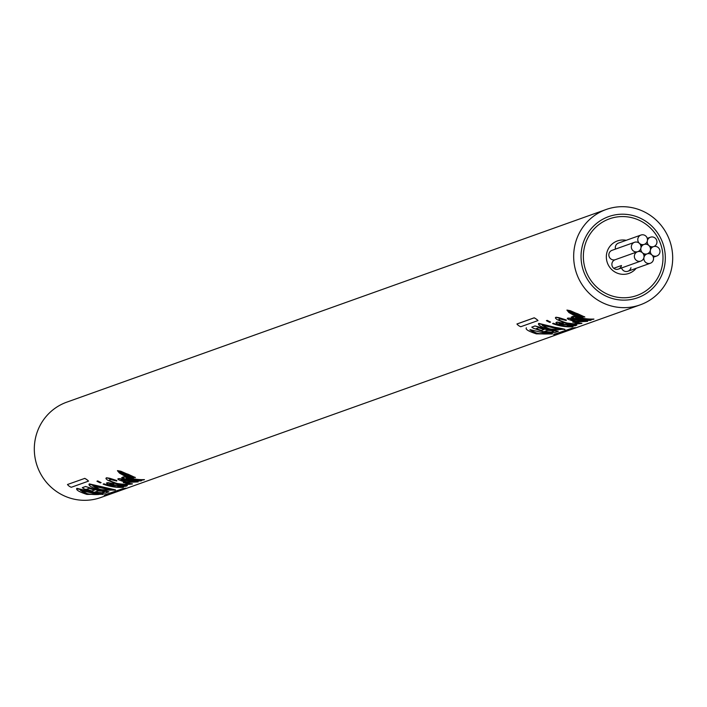 <?xml version="1.0" encoding="UTF-8"?>
<svg xmlns="http://www.w3.org/2000/svg" width="707" height="707" viewBox="0 0 707 707"><rect width="100%" height="100%" fill="white"/><g stroke="black" fill="none" stroke-linecap="round" stroke-linejoin="round"><path stroke-width="1.06" d="M634.453 255.315A4.958 4.834 70.3 0 0 640.86 261.069A4.958 4.834 70.3 0 0 642.363 252.717A4.958 4.834 70.3 0 0 634.453 255.315M643.944 257.489A4.958 4.834 70.3 0 0 650.352 263.243A4.958 4.834 70.3 0 0 651.854 254.891A4.958 4.834 70.3 0 0 643.944 257.489M637.882 238.621A4.958 4.834 70.3 0 0 644.289 244.375A4.958 4.834 70.3 0 0 645.791 236.023A4.958 4.834 70.3 0 0 637.882 238.621M647.365 240.795A4.958 4.834 70.3 0 0 653.781 246.549A4.958 4.834 70.3 0 0 655.283 238.188A4.958 4.834 70.3 0 0 647.365 240.795M650.396 250.225A4.958 4.834 70.3 0 0 656.812 255.978A4.958 4.834 70.3 0 0 658.314 247.627A4.958 4.834 70.3 0 0 650.396 250.225A4.958 4.834 70.3 0 0 643.989 244.472A4.958 4.834 70.3 0 0 640.913 248.06A4.958 4.834 70.3 0 0 634.497 242.307A4.958 4.834 70.3 0 0 632.995 250.658A4.958 4.834 70.3 0 0 640.913 248.06A4.958 4.834 70.3 0 0 647.32 253.804A4.958 4.834 70.3 0 0 650.396 250.225M581.932 247.724A43.083 42.013 70.3 0 0 595.63 289.225A43.083 42.013 70.3 0 0 637.679 297.744A43.083 42.013 70.3 0 0 664.43 266.61A43.083 42.013 70.3 0 0 650.732 225.109A43.083 42.013 70.3 0 0 608.692 216.598A43.083 42.013 70.3 0 0 581.932 247.724A43.083 42.013 70.3 0 0 595.63 289.225A43.083 42.013 70.3 0 0 637.679 297.744A43.083 42.013 70.3 0 0 664.43 266.61A43.083 42.013 70.3 0 0 650.732 225.109A43.083 42.013 70.3 0 0 608.692 216.598A43.083 42.013 70.3 0 0 581.932 247.724M574.711 246.071A50.63 49.366 70.3 0 0 590.805 294.837A50.63 49.366 70.3 0 0 640.215 304.85A50.63 49.366 70.3 0 0 671.65 268.262A50.63 49.366 70.3 0 0 655.557 219.506A50.63 49.366 70.3 0 0 606.155 209.493A50.63 49.366 70.3 0 0 574.711 246.071M606.155 209.493L66.785 402.15A50.63 49.366 70.3 0 0 35.35 438.738A50.63 49.366 70.3 0 0 51.443 487.494A50.63 49.366 70.3 0 0 100.845 497.507L640.215 304.85M104.123 495.068L105.202 495.015A50.665 49.41 70.3 0 0 107.013 494.714L124.812 488.316A50.63 49.366 70.3 0 1 123 488.617L104.141 495.077M555.949 322.595L557.302 322.074L562.109 322.993A50.63 49.366 70.3 0 0 563.391 323.346L562.675 323.638A50.665 49.41 70.3 0 1 562.03 323.47L559.723 323.249L559.202 323.612L559.882 323.992A50.63 49.366 70.3 0 0 560.845 324.257L572.741 324.769A50.63 49.366 70.3 0 0 574.42 324.84L576.841 325.061L575.551 325.671L569.462 326.113A50.665 49.41 70.3 0 1 567.12 325.927L567.827 325.671A50.665 49.41 70.3 0 0 569.162 325.794L572.962 325.14A50.665 49.41 70.3 0 1 571.954 325.087L560.704 324.734A50.665 49.41 70.3 0 1 558.777 324.221L556.506 323.311L555.949 322.595L556.559 322.153L562.1 323.037A50.665 49.41 70.3 0 0 563.382 323.382M567.12 325.927L567.836 325.635A50.63 49.366 70.3 0 0 569.17 325.75L573.518 325.185M546.405 320.669L547.191 320.351A50.63 49.366 70.3 0 0 550.576 322.056L549.79 322.374A50.665 49.41 70.3 0 1 546.405 320.669L547.183 320.395A50.665 49.41 70.3 0 0 550.567 322.1M558.804 319.378L560.138 320.598L565.441 322.613A50.63 49.366 70.3 0 0 567.385 323.072L573.731 323.833L577.69 323.541L577.937 323.09L572.75 322.1L573.527 321.826L581.834 323.426L574.429 324.204L566.599 323.391A50.665 49.41 70.3 0 1 566.024 323.267A50.665 49.41 70.3 0 1 564.654 322.931L556.966 319.555L555.516 318.238L555.941 317.257L566.298 320.032L566.227 320.501L560.059 318.963L558.786 319.414L560.13 320.642L565.432 322.657A50.665 49.41 70.3 0 0 566.802 322.984A50.665 49.41 70.3 0 0 567.376 323.117L573.722 323.868L578.185 323.267M572.75 322.1L581.923 323.285M555.402 317.735L555.949 317.222L559.131 317.708L566.307 319.997L566.227 320.501M571.857 316.877L571.07 317.196L571.857 316.877A50.63 49.366 70.3 0 0 573.112 317.328M571.848 316.922A50.665 49.41 70.3 0 0 573.43 317.487L572.325 316.48L573.872 316.391L581.914 318.07A50.63 49.366 70.3 0 0 593.933 319.06L593.146 319.387A50.665 49.41 70.3 0 1 580.801 318.318L575.763 317.523L577.592 318.707A50.665 49.41 70.3 0 0 578.317 318.875A50.665 49.41 70.3 0 0 591.238 320.068L591.246 320.024A50.63 49.366 70.3 0 1 577.601 318.663L577.592 318.707M575.569 317.593L577.601 318.663M567.368 318.291L569.135 318.079L577.319 319.714A50.63 49.366 70.3 0 0 581.26 320.368L587.632 321.358L577.292 321.826A50.665 49.41 70.3 0 1 573.35 321.164L568.278 319.325L567.429 318.724L567.933 318.088L577.31 319.75A50.665 49.41 70.3 0 0 581.251 320.412L587.632 321.358M577.69 313.74L566.952 310.055L570.355 310.709L584.848 317.063L577.69 313.74M552.3 333.934L542.41 331.698C550.046 333.006 553.334 333.766 552.291 333.978L536.348 333.863C528.421 331.265 525.107 329.25 526.397 327.809L526.397 327.809M575.357 327.633L574.278 327.765A50.63 49.366 70.3 0 1 572.467 328.066L553.59 334.517L572.458 328.11A50.665 49.41 70.3 0 0 574.27 327.809L556.489 334.164A50.665 49.41 70.3 0 1 554.668 334.464L553.59 334.517M535.058 325.927L531.752 327.164L535.049 325.971L546.166 329.524L542.136 327.756L535.049 325.971M558.362 331.203L554.756 332.59L552.238 332.723L542.932 331.512L533.264 328.216L531.805 327.094M558.097 331.362C557.655 330.832 553.687 330.204 546.175 329.489L558.088 331.397M516.923 323.992L534.2 317.797L535.588 318.565A50.63 49.366 70.3 0 0 537.117 319.67L538.009 320.554M537.983 320.536L537.117 319.67M573.077 326.554L572.299 326.828A50.665 49.41 70.3 0 1 559.378 325.635A50.665 49.41 70.3 0 1 552.6 323.567L553.387 323.24A50.63 49.366 70.3 0 0 573.085 326.51L573.077 326.554A50.665 49.41 70.3 0 1 560.156 325.361A50.665 49.41 70.3 0 1 553.378 323.285L553.387 323.24M564.681 329.515L538.451 323.709M564.981 329.338L548.729 329.444C540.802 326.837 537.488 324.822 538.787 323.391L554.792 327.279C562.427 328.587 565.724 329.347 564.672 329.559M109.338 479.929L110.672 481.149L115.975 483.164A50.63 49.366 70.3 0 0 117.919 483.623L124.264 484.383L128.214 484.092L128.471 483.632L123.283 482.651L124.061 482.377L132.368 483.977L124.953 484.755L117.132 483.942A50.665 49.41 70.3 0 1 116.558 483.818A50.665 49.41 70.3 0 1 115.188 483.482L107.499 480.106L106.05 478.789L106.474 477.808L116.823 480.583L116.752 481.052L110.592 479.514L109.32 479.965L110.663 481.193L115.966 483.208A50.665 49.41 70.3 0 0 117.335 483.535A50.665 49.41 70.3 0 0 117.91 483.668L124.255 484.419L128.718 483.818M123.283 482.651L132.448 483.835M105.935 478.286L106.483 477.764L109.665 478.259L116.832 480.548L116.752 481.052M123.61 487.105L122.832 487.379A50.665 49.41 70.3 0 1 109.912 486.186A50.665 49.41 70.3 0 1 103.134 484.118L103.92 483.791A50.63 49.366 70.3 0 0 123.619 487.061L123.61 487.105A50.665 49.41 70.3 0 1 110.69 485.912A50.665 49.41 70.3 0 1 103.911 483.835L103.92 483.791M106.483 483.146L107.835 482.625L112.634 483.544A50.63 49.366 70.3 0 0 113.924 483.897L113.208 484.189A50.665 49.41 70.3 0 1 112.563 484.021L110.257 483.8L109.735 484.162L110.416 484.542A50.63 49.366 70.3 0 0 111.379 484.808L123.265 485.311A50.63 49.366 70.3 0 0 124.953 485.391L127.375 485.612L126.076 486.222L119.996 486.663A50.665 49.41 70.3 0 1 117.654 486.478L118.361 486.222A50.665 49.41 70.3 0 0 119.695 486.345L123.486 485.691A50.665 49.41 70.3 0 1 122.479 485.638L111.238 485.285A50.665 49.41 70.3 0 1 109.311 484.772L107.04 483.862L106.589 482.881L112.625 483.588A50.665 49.41 70.3 0 0 113.915 483.933M117.654 486.478L118.369 486.186A50.63 49.366 70.3 0 0 119.704 486.301L124.043 485.736M96.939 481.22L97.725 480.901A50.63 49.366 70.3 0 0 101.101 482.607L100.314 482.925A50.665 49.41 70.3 0 1 96.939 481.22L97.716 480.946A50.665 49.41 70.3 0 0 101.092 482.651M102.833 494.485L76.595 488.687M103.125 494.308L86.881 494.414C78.954 491.816 75.64 489.801 76.93 488.36L102.824 494.529M128.223 474.291L117.486 470.606L120.888 471.26L135.382 477.614L128.223 474.291M67.483 484.507L84.725 478.4L86.113 479.16A50.665 49.41 70.3 0 0 87.641 480.265L88.508 481.131L71.257 487.291L69.852 486.619A50.665 49.41 70.3 0 1 68.323 485.515L67.483 484.507L84.725 478.4M88.516 481.087L87.65 480.221A50.63 49.366 70.3 0 1 86.121 479.116L84.734 478.347M126.102 478.144L128.135 479.213A50.63 49.366 70.3 0 0 141.78 480.574L140.993 480.893A50.665 49.41 70.3 0 1 128.073 479.7A50.665 49.41 70.3 0 1 121.604 477.746L122.391 477.428A50.63 49.366 70.3 0 0 123.645 477.879M122.391 477.428L122.382 477.472A50.665 49.41 70.3 0 0 123.964 478.038L122.85 477.031L124.405 476.942L132.448 478.621A50.63 49.366 70.3 0 0 144.458 479.611L143.671 479.938A50.665 49.41 70.3 0 1 131.334 478.869L126.297 478.073L128.126 479.249A50.665 49.41 70.3 0 0 128.851 479.426A50.665 49.41 70.3 0 0 141.771 480.619M115.515 489.889L89.329 483.897L88.976 484.286L115.206 490.101L99.263 489.995C91.336 487.388 88.022 485.373 89.321 483.942L89.329 483.897M108.896 491.754L105.29 493.141L102.762 493.274L93.457 492.063L83.797 488.767L82.321 487.689L85.582 486.522L96.7 490.075L108.622 491.948M108.631 491.913C108.189 491.374 104.212 490.755 96.709 490.039L85.591 486.478L82.33 487.644M117.901 478.842L119.669 478.63L127.852 480.265A50.63 49.366 70.3 0 0 131.794 480.919L138.165 481.909L127.826 482.377A50.665 49.41 70.3 0 1 123.884 481.714L118.803 479.876L117.963 479.275L118.467 478.639L127.843 480.3A50.665 49.41 70.3 0 0 131.785 480.963L138.165 481.909M544.947 331.3A50.63 49.366 70.3 0 0 551.31 332.193L554.102 331.185L551.495 330.655L547.616 330.346L544.867 331.327A50.665 49.41 70.3 0 0 551.301 332.237L554.049 331.212M542.508 325.202C545.777 328.525 551.849 329.957 560.731 329.515L560.925 329.391M530.126 329.63C533.396 332.944 539.468 334.384 548.34 333.934L548.535 333.81M568.472 310.735L574.455 315.207L579.36 316.63L583.39 316.745M576.249 315.119A50.63 49.366 70.3 0 0 580.553 316.55L580.208 316.709A50.665 49.41 70.3 0 1 569.48 312.264L570.911 311.875L574.004 313.068A50.665 49.41 70.3 0 0 574.8 313.44L579.104 315.136A50.63 49.366 70.3 0 0 579.926 315.41L582.091 316.038L579.546 315.587A50.665 49.41 70.3 0 1 578.733 315.304L576.187 315.136A50.665 49.41 70.3 0 0 580.544 316.595M569.48 312.264L570.92 311.831L574.013 313.024A50.63 49.366 70.3 0 0 574.809 313.404L579.095 315.181A50.665 49.41 70.3 0 0 579.917 315.455L582.091 316.038M570.62 319.361L573.881 320.748A50.63 49.366 70.3 0 0 578.476 321.517L584.141 321.367M536.242 328.622A50.63 49.366 70.3 0 0 541.447 330.434L544.09 329.444L541.438 330.469A50.665 49.41 70.3 0 1 536.18 328.64L538.646 327.765L544.001 329.515M559.228 323.426L559.873 324.036A50.665 49.41 70.3 0 0 560.837 324.292L572.732 324.805A50.665 49.41 70.3 0 0 574.411 324.884L576.832 325.105M571.07 317.196A50.665 49.41 70.3 0 0 577.539 319.149A50.665 49.41 70.3 0 0 590.46 320.342L591.238 320.068M572.317 316.524L581.905 318.115A50.665 49.41 70.3 0 0 593.924 319.104M576.134 319.988L570.611 319.361L573.872 320.792A50.665 49.41 70.3 0 0 578.467 321.561L584.159 321.402L580.73 320.757A50.665 49.41 70.3 0 1 576.134 319.988M584.495 316.665L582.639 317.328L573.731 315.198L568.949 312.565L566.934 310.126M577.372 313.899L583.381 316.789L580.686 316.886L576.108 315.843L570.629 313.334L568.287 310.939L570.452 311.124L577.372 313.899M530.117 329.674L548.332 333.978L537.364 333.501L529.897 329.877M537.974 320.58L520.732 326.74L519.318 326.068A50.665 49.41 70.3 0 1 517.798 324.964L516.95 324.009L534.192 317.85L535.579 318.61A50.665 49.41 70.3 0 0 537.108 319.714M552.6 323.567L553.378 323.285M542.499 325.247L560.722 329.55L549.754 329.082L542.278 325.459M121.083 472.391L120.013 472.815L121.454 472.382L124.538 473.575A50.63 49.366 70.3 0 0 125.333 473.946L129.628 475.723A50.665 49.41 70.3 0 0 130.441 476.005L132.616 476.589L130.079 476.138A50.665 49.41 70.3 0 1 129.266 475.855L126.721 475.687A50.665 49.41 70.3 0 0 131.078 477.145L131.087 477.101A50.63 49.366 70.3 0 1 126.774 475.67M128.656 475.351L129.628 475.723M129.637 475.687A50.63 49.366 70.3 0 0 130.45 475.961L131.431 476.297M123.584 473.133L124.529 473.619A50.665 49.41 70.3 0 0 125.325 473.99L128.647 475.396M131.44 476.253L132.616 476.589M120.013 472.815A50.665 49.41 70.3 0 0 130.742 477.26L131.078 477.145M121.153 479.912L124.414 481.299A50.63 49.366 70.3 0 0 129.01 482.068L134.675 481.918M86.767 489.173A50.63 49.366 70.3 0 0 91.972 490.985L94.623 489.995M80.651 490.181C83.93 493.495 90.001 494.935 98.874 494.485L80.43 490.428M95.48 491.851A50.63 49.366 70.3 0 0 101.835 492.744L104.636 491.736M119.006 471.286L124.989 475.758L129.894 477.181L133.923 477.296L129.885 477.225L124.573 475.634L119.607 472.718L118.803 471.542L119.89 471.366L133.915 477.322M92.811 486.009L111.246 490.101C102.382 490.508 96.311 489.067 93.041 485.753M103.134 484.118L103.911 483.835M109.762 483.977L110.407 484.587A50.665 49.41 70.3 0 0 111.37 484.843L123.257 485.356A50.665 49.41 70.3 0 0 124.945 485.435L127.366 485.656M80.642 490.225L87.898 494.052L98.874 494.485M135.028 477.216L133.172 477.879L124.264 475.749L119.483 473.116L117.45 470.721M132.448 478.621L132.439 478.666A50.665 49.41 70.3 0 0 144.449 479.655M129.788 478.029L132.439 478.666M127.649 477.552L129.779 478.073M126.093 477.243L127.64 477.596M124.405 476.942L126.085 477.278M123.204 476.907L124.397 476.986M121.604 477.746L122.382 477.472M93.032 485.797L100.279 489.633L111.246 490.101M91.972 491.02L94.517 490.11L89.179 488.316L86.714 489.191A50.665 49.41 70.3 0 0 91.972 491.02L91.972 490.985M95.401 491.878A50.665 49.41 70.3 0 0 101.826 492.788L104.574 491.807L102.02 491.206L98.14 490.897L95.401 491.878M126.668 480.539L121.136 479.912L124.405 481.343A50.665 49.41 70.3 0 0 129.001 482.112L134.692 481.953L131.263 481.308A50.665 49.41 70.3 0 1 126.668 480.539M104.15 495.05L122.991 488.661A50.665 49.41 70.3 0 0 124.803 488.36L125.899 488.139M571.176 312.83A50.63 49.366 70.3 0 0 574.853 314.553L575.525 314.244L574.491 313.555A50.665 49.41 70.3 0 1 573.695 313.174L571.123 312.856A50.665 49.41 70.3 0 0 574.844 314.597L575.525 314.244M121.71 473.381A50.63 49.366 70.3 0 0 125.378 475.104L126.049 474.795L125.024 474.105A50.665 49.41 70.3 0 1 124.229 473.725L121.657 473.407A50.665 49.41 70.3 0 0 125.369 475.148L126.058 474.795M121.074 472.435L123.575 473.177M584.203 248.245A40.714 39.707 70.3 0 0 597.141 287.466A40.714 39.707 70.3 0 0 636.874 295.517A40.714 39.707 70.3 0 0 662.159 266.097A40.714 39.707 70.3 0 0 649.22 226.876A40.714 39.707 70.3 0 0 609.487 218.825A40.714 39.707 70.3 0 0 584.203 248.245A40.714 39.707 70.3 0 0 597.141 287.466A40.714 39.707 70.3 0 0 636.874 295.517A40.714 39.707 70.3 0 0 662.159 266.097A40.714 39.707 70.3 0 0 649.22 226.876A40.714 39.707 70.3 0 0 609.487 218.825A40.714 39.707 70.3 0 0 584.203 248.245M606.686 253.389A17.233 16.809 70.3 0 0 636.194 268.298A17.233 16.809 70.3 0 1 606.686 253.389A17.233 16.809 70.3 0 1 617.388 240.937A17.233 16.809 70.3 0 0 606.686 253.389M626.199 240.309A17.233 16.809 70.3 0 0 617.388 240.937A17.233 16.809 70.3 0 1 626.199 240.309M634.497 242.307L612.023 250.331A4.958 4.834 70.3 0 0 608.948 253.91A4.958 4.834 70.3 0 0 615.143 259.734M640.957 235.042L618.484 243.067A4.958 4.834 70.3 0 0 615.514 249.085M621.577 267.962A4.958 4.834 70.3 0 0 630.953 267.688M614.904 259.822L615.205 259.716A4.958 4.834 70.3 0 0 613.552 268.121A4.958 4.834 70.3 0 0 621.471 265.523L613.738 268.28M618.386 269.102L640.86 261.069M615.055 259.769L637.528 251.736M627.878 271.267L650.352 263.243M643.838 255.05L647.02 253.91M647.259 238.347L650.449 237.216M653.321 257.224L656.812 255.978M650.29 247.786L653.471 246.646M640.807 245.612L643.989 244.472"/></g></svg>
